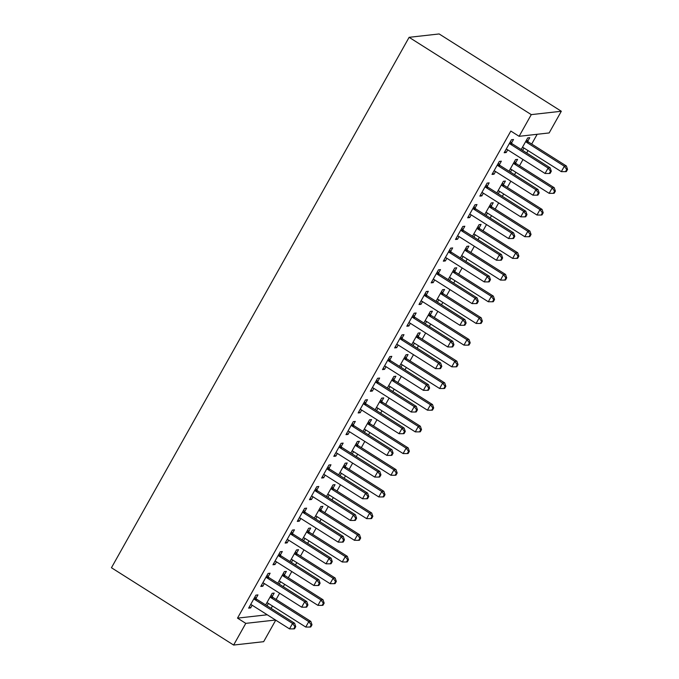 <?xml version="1.0" encoding="UTF-8"?>
<svg xmlns="http://www.w3.org/2000/svg" width="679" height="679" viewBox="0 0 679 679"><rect width="100%" height="100%" fill="white"/><g stroke="black" fill="none" stroke-linecap="round" stroke-linejoin="round"><path stroke-width="1.02" d="M271.125 608.376L272.466 605.991M276.132 599.447L279.621 593.225M283.296 586.69L284.637 584.305M288.303 577.761L291.792 571.54M295.458 565.004L296.799 562.619M300.474 556.076L303.963 549.854M307.629 543.319L308.97 540.934M312.637 534.39L316.134 528.169M319.801 521.633L321.142 519.248M324.808 512.704L328.305 506.483M331.972 499.948L333.313 497.563M336.979 491.019L340.468 484.798M344.143 478.262L345.484 475.877M349.15 469.333L352.639 463.112M356.305 456.577L357.646 454.192M361.321 447.648L364.81 441.426M368.476 434.891L369.817 432.506M373.484 425.962L376.981 419.741M380.647 413.205L381.988 410.82M385.655 404.277L389.152 398.055M392.818 391.52L394.159 389.135M397.826 382.591L401.314 376.37M404.99 369.834L406.331 367.449M409.997 360.905L413.486 354.684M417.152 348.149L418.493 345.764M422.168 339.22L425.657 332.999M429.323 326.463L430.664 324.078M434.331 317.534L437.828 311.313M441.494 304.778L442.835 302.393M446.502 295.849L449.999 289.627M453.665 283.092L455.006 280.707M458.673 274.163L462.161 267.942M465.836 261.407L467.177 259.022M470.844 252.478L474.332 246.256M477.999 239.721L479.34 237.336M483.015 230.792L486.504 224.571M490.17 218.035L491.511 215.65M495.178 209.107L498.675 202.885M502.341 196.35L503.682 193.965M507.349 187.421L510.846 181.2M514.512 174.664L515.853 172.279M519.52 165.735L523.008 159.514M526.683 152.979L528.024 150.594M531.691 144.05L537.174 134.281M275.733 620.156L263.656 641.68L233.618 645.05L245.781 623.364L275.538 620.029M267.254 614.784L237.506 618.128L510.829 131.064L519.112 136.309L549.15 132.94L561.321 111.254L439.152 33.95L409.114 37.32L111.449 567.746L233.618 645.05M284.391 574.901L286.36 571.395L284.331 571.625L277.821 583.227M280.563 581.725L279.222 584.118M268.154 576.726L270.123 573.212L268.095 573.441L260.787 586.452L262.824 586.223L264.326 583.55M308.733 531.53L310.702 528.024L308.673 528.254L302.155 539.856M304.905 538.354L303.564 540.747M292.488 533.355L294.457 529.841L292.428 530.07L285.129 543.081L287.158 542.852L288.66 540.178M333.066 488.159L335.036 484.653L333.007 484.882L326.497 496.485M329.239 494.983L327.898 497.376M316.83 489.983L318.799 486.47L316.77 486.699L309.471 499.71L311.5 499.481L313.002 496.807M357.409 444.787L359.378 441.282L357.349 441.511L350.831 453.114M353.581 451.611L352.24 454.005M341.172 446.612L343.141 443.098L341.113 443.328L333.805 456.339L335.833 456.11L337.344 453.436M381.742 401.416L383.72 397.911L381.683 398.14L375.173 409.743M377.914 408.24L376.573 410.634M365.506 403.241L367.475 399.727L365.446 399.956L358.147 412.968L360.176 412.739L361.678 410.065M406.084 358.045L408.054 354.54L406.025 354.769L399.515 366.371M402.257 364.869L400.916 367.263M389.848 359.87L391.817 356.356L389.788 356.585L382.481 369.597L384.518 369.368L386.02 366.694M430.427 314.674L432.396 311.169L430.367 311.398L423.849 323M426.599 321.498L425.258 323.891M414.182 316.499L416.151 312.985L414.122 313.214L406.823 326.226L408.851 325.996L410.354 323.323M454.76 271.303L456.729 267.798L454.701 268.027L448.191 279.629M450.932 278.127L449.591 280.52M438.524 273.128L440.493 269.614L438.464 269.843L431.165 282.854L433.194 282.625L434.696 279.952M479.102 227.932L481.071 224.426L479.043 224.656L472.525 236.258M475.275 234.756L473.934 237.149M462.866 229.757L464.835 226.243L462.806 226.472L455.499 239.483L457.527 239.254L459.038 236.581M503.436 184.561L505.414 181.055L503.377 181.285L496.867 192.887M499.608 191.385L498.267 193.778M487.199 186.386L489.169 182.872L487.14 183.101L479.841 196.112L481.869 195.883L483.372 193.209M527.778 141.19L529.747 137.684L527.719 137.913L521.209 149.516M523.95 148.014L522.609 150.407M511.542 143.014L513.511 139.501L511.482 139.73L504.174 152.741L506.211 152.512L507.714 149.838M499.371 164.7L501.34 161.186L499.311 161.415L492.012 174.427L494.04 174.197L495.543 171.524M515.607 162.875L517.576 159.37L515.548 159.599L509.038 171.201M511.779 169.699L510.438 172.093M475.028 208.071L476.998 204.557L474.969 204.786L467.67 217.798L469.698 217.569L471.201 214.895M491.273 206.246L493.243 202.741L491.214 202.97L484.696 214.572M487.446 213.07L486.105 215.464M450.695 251.442L452.664 247.928L450.635 248.158L443.328 261.169L445.365 260.94L446.867 258.266M466.931 249.617L468.9 246.112L466.872 246.341L460.362 257.944M463.103 256.441L461.762 258.835M426.353 294.813L428.322 291.299L426.293 291.529L418.994 304.54L421.022 304.311L422.525 301.637M442.589 292.988L444.567 289.483L442.53 289.712L436.02 301.315M438.761 299.812L437.42 302.206M402.019 338.184L403.988 334.671L401.96 334.9L394.652 347.911L396.68 347.682L398.191 345.008M418.256 336.36L420.225 332.854L418.196 333.083L411.678 344.686M414.428 343.184L413.087 345.577M377.677 381.556L379.646 378.042L377.617 378.271L370.318 391.282L372.347 391.053L373.849 388.38M393.913 379.731L395.882 376.225L393.854 376.455L387.344 388.057M390.086 386.555L388.744 388.948M353.335 424.927L355.304 421.413L353.275 421.642L345.976 434.653L348.004 434.424L349.507 431.751M369.58 423.102L371.549 419.597L369.52 419.826L363.002 431.428M365.752 429.926L364.411 432.319M329.001 468.298L330.97 464.784L328.942 465.013L321.634 478.024L323.671 477.795L325.173 475.122M345.238 466.473L347.207 462.968L345.178 463.197L338.668 474.799M341.41 473.297L340.069 475.69M304.659 511.669L306.628 508.155L304.599 508.384L297.3 521.396L299.329 521.166L300.831 518.493M320.895 509.844L322.873 506.339L320.836 506.568L314.326 518.17M317.068 516.668L315.727 519.062M280.325 555.04L282.294 551.526L280.266 551.755L272.958 564.767L274.987 564.538L276.497 561.864M296.562 553.215L298.531 549.71L296.502 549.939L289.984 561.541M292.734 560.039L291.393 562.433M255.983 598.411L257.952 594.897L255.924 595.127L248.624 608.138L250.653 607.909L252.155 605.235M272.22 596.586L274.189 593.081L272.16 593.31L265.65 604.913M268.392 603.41L267.051 605.804M237.506 618.128L245.781 623.364M519.112 136.309L531.275 114.624L409.114 37.32M561.321 111.254L531.275 114.624M504.803 151.629L506.211 152.512M492.631 173.315L494.04 174.197M480.469 195L481.869 195.883M468.298 216.686L469.698 217.569M456.127 238.371L457.527 239.254M443.956 260.057L445.365 260.94M431.785 281.743L433.194 282.625M419.622 303.428L421.022 304.311M407.451 325.114L408.851 325.996M395.28 346.799L396.68 347.682M383.109 368.485L384.518 369.368M370.938 390.17L372.347 391.053M358.775 411.856L360.176 412.739M346.604 433.541L348.004 434.424M334.433 455.227L335.833 456.11M322.262 476.913L323.671 477.795M310.091 498.598L311.5 499.481M297.928 520.284L299.329 521.166M285.757 541.969L287.158 542.852M273.586 563.655L274.987 564.538M261.415 585.34L262.824 586.223M249.244 607.026L250.653 607.909M509.513 143.244L509.742 143.558A2.538 2.402 -96.4 0 0 510.43 144.211L548.114 168.053L545.067 173.476L507.383 149.626A2.538 2.402 -96.4 0 0 506.526 149.295L506.152 149.236M510.464 141.538L511.771 143.337A2.538 2.402 -96.4 0 0 512.458 143.982L550.143 167.823L548.114 168.053L550.499 171.312L549.286 173.484L550.092 173.391L551.314 171.227L550.499 171.312M551.314 171.227L550.143 167.823M545.067 173.476L549.286 173.484M522.389 147.411L522.762 147.479A2.538 2.402 83.6 0 1 523.619 147.81L561.312 171.651L564.351 166.228L566.379 166.007L528.695 142.157A2.538 2.402 83.6 0 1 528.007 141.512L526.709 139.713M566.736 169.495L565.522 171.66L566.337 171.575L567.551 169.402L566.736 169.495L564.351 166.228L526.666 142.386A2.538 2.402 83.6 0 1 525.979 141.741L525.75 141.419M565.522 171.66L561.312 171.651M566.379 166.007L567.551 169.402M497.342 164.929L497.571 165.243A2.538 2.402 -96.4 0 0 498.259 165.897L535.943 189.738L532.896 195.162L495.212 171.312A2.538 2.402 -96.4 0 0 494.354 170.981L493.981 170.921M498.301 163.223L499.6 165.022A2.538 2.402 -96.4 0 0 500.287 165.668L537.972 189.509L535.943 189.738L538.328 192.997L537.114 195.17L537.929 195.077L539.143 192.912L538.328 192.997M539.143 192.912L537.972 189.509M532.896 195.162L537.114 195.17M485.171 186.615L485.4 186.929A2.538 2.402 -96.4 0 0 486.088 187.582L523.772 211.424L520.734 216.847L483.049 192.997A2.538 2.402 -96.4 0 0 482.183 192.666L481.81 192.607M486.13 184.909L487.429 186.708A2.538 2.402 -96.4 0 0 488.116 187.353L525.801 211.194L523.772 211.424L526.157 214.683L524.943 216.856L525.758 216.762L526.972 214.598L526.157 214.683M526.972 214.598L525.801 211.194M520.734 216.847L524.943 216.856M510.218 169.096L510.591 169.164A2.538 2.402 83.6 0 1 511.457 169.495L549.141 193.337L552.18 187.913L554.208 187.693L516.524 163.843A2.538 2.402 83.6 0 1 515.845 163.198L514.538 161.398M554.573 191.181L553.351 193.345L554.166 193.26L555.38 191.088L554.573 191.181L552.18 187.913L514.495 164.072A2.538 2.402 83.6 0 1 513.808 163.427L513.579 163.104M553.351 193.345L549.141 193.337M554.208 187.693L555.38 191.088M498.046 190.782L498.42 190.85A2.538 2.402 83.6 0 1 499.286 191.181L536.97 215.022L540.009 209.599L542.046 209.378L504.353 185.528A2.538 2.402 83.6 0 1 503.674 184.883L502.367 183.084M542.402 212.867L541.18 215.031L541.995 214.946L543.208 212.773L542.402 212.867L540.009 209.599L502.324 185.757A2.538 2.402 83.6 0 1 501.645 185.112L501.408 184.79M541.18 215.031L536.97 215.022M542.046 209.378L543.208 212.773M473 208.3L473.238 208.614A2.538 2.402 -96.4 0 0 473.917 209.268L511.601 233.109L508.563 238.533L470.878 214.683A2.538 2.402 -96.4 0 0 470.012 214.352L469.639 214.292M473.959 206.594L475.266 208.394A2.538 2.402 -96.4 0 0 475.945 209.039L513.63 232.88L511.601 233.109L513.995 236.368L512.772 238.541L513.587 238.448L514.801 236.284L513.995 236.368M514.801 236.284L513.63 232.88M508.563 238.533L512.772 238.541M460.829 229.986L461.066 230.3A2.538 2.402 -96.4 0 0 461.745 230.953L499.438 254.795L496.391 260.218L458.707 236.368A2.538 2.402 -96.4 0 0 457.85 236.037L457.468 235.978M461.788 228.28L463.095 230.079A2.538 2.402 -96.4 0 0 463.782 230.724L501.467 254.566L499.438 254.795L501.823 258.054L500.601 260.227L501.416 260.133L502.638 257.969L501.823 258.054M502.638 257.969L501.467 254.566M496.391 260.218L500.601 260.227M485.875 212.468L486.257 212.535A2.538 2.402 83.6 0 1 487.115 212.867L524.799 236.708L527.846 231.284L529.875 231.064L492.19 207.214A2.538 2.402 83.6 0 1 491.503 206.569L490.196 204.769M530.231 234.552L529.017 236.716L529.824 236.632L531.046 234.459L530.231 234.552L527.846 231.284L490.162 207.443A2.538 2.402 83.6 0 1 489.474 206.798L489.236 206.475M529.017 236.716L524.799 236.708M529.875 231.064L531.046 234.459M473.713 234.153L474.086 234.221A2.538 2.402 83.6 0 1 474.944 234.552L512.628 258.393L515.675 252.97L517.704 252.749L480.019 228.899A2.538 2.402 83.6 0 1 479.332 228.254L478.033 226.455M518.06 256.238L516.846 258.402L517.653 258.317L518.875 256.144L518.06 256.238L515.675 252.97L477.991 229.129A2.538 2.402 83.6 0 1 477.303 228.483L477.074 228.161M516.846 258.402L512.628 258.393M517.704 252.749L518.875 256.144M448.666 251.671L448.895 251.985A2.538 2.402 -96.4 0 0 449.583 252.639L487.267 276.48L484.22 281.904L446.536 258.054A2.538 2.402 -96.4 0 0 445.679 257.723L445.305 257.664M449.625 249.965L450.924 251.765A2.538 2.402 -96.4 0 0 451.611 252.41L489.296 276.251L487.267 276.48L489.652 279.74L488.439 281.912L489.245 281.819L490.467 279.655L489.652 279.74M490.467 279.655L489.296 276.251M484.22 281.904L488.439 281.912M461.542 255.839L461.915 255.907A2.538 2.402 83.6 0 1 462.772 256.238L500.465 280.079L503.504 274.656L505.532 274.435L467.848 250.585A2.538 2.402 83.6 0 1 467.16 249.94L465.862 248.141M505.889 277.923L504.675 280.087L505.49 280.003L506.704 277.83L505.889 277.923L503.504 274.656L465.819 250.814A2.538 2.402 83.6 0 1 465.132 250.169L464.903 249.847M504.675 280.087L500.465 280.079M505.532 274.435L506.704 277.83M436.495 273.357L436.724 273.671A2.538 2.402 -96.4 0 0 437.412 274.324L475.096 298.166L472.049 303.589L434.365 279.74A2.538 2.402 -96.4 0 0 433.508 279.409L433.134 279.349M437.454 271.651L438.753 273.45A2.538 2.402 -96.4 0 0 439.44 274.095L477.125 297.937L475.096 298.166L477.481 301.425L476.268 303.598L477.082 303.505L478.296 301.34L477.481 301.425M478.296 301.34L477.125 297.937M472.049 303.589L476.268 303.598M449.371 277.524L449.744 277.592A2.538 2.402 83.6 0 1 450.61 277.923L488.294 301.765L491.333 296.341L493.361 296.12L455.677 272.271A2.538 2.402 83.6 0 1 454.998 271.625L453.691 269.826M493.726 299.609L492.504 301.773L493.319 301.688L494.533 299.515L493.726 299.609L491.333 296.341L453.648 272.5A2.538 2.402 83.6 0 1 452.961 271.855L452.732 271.532M492.504 301.773L488.294 301.765M493.361 296.12L494.533 299.515M424.324 295.042L424.553 295.357A2.538 2.402 -96.4 0 0 425.241 296.01L462.925 319.851L459.887 325.275L422.202 301.425A2.538 2.402 -96.4 0 0 421.336 301.094L420.963 301.035M425.283 293.336L426.59 295.136A2.538 2.402 -96.4 0 0 427.269 295.781L464.954 319.622L462.925 319.851L465.31 323.111L464.096 325.283L464.911 325.19L466.125 323.026L465.31 323.111M466.125 323.026L464.954 319.622M459.887 325.275L464.096 325.283M412.153 316.728L412.391 317.042A2.538 2.402 -96.4 0 0 413.07 317.696L450.754 341.537L447.716 346.961L410.031 323.111A2.538 2.402 -96.4 0 0 409.165 322.78L408.792 322.72M413.112 315.022L414.419 316.821A2.538 2.402 -96.4 0 0 415.098 317.466L452.783 341.308L450.754 341.537L453.148 344.796L451.925 346.969L452.74 346.876L453.954 344.711L453.148 344.796M453.954 344.711L452.783 341.308M447.716 346.961L451.925 346.969M399.982 338.414L400.22 338.728A2.538 2.402 -96.4 0 0 400.899 339.381L438.592 363.223L435.545 368.646L397.86 344.796A2.538 2.402 -96.4 0 0 397.003 344.465L396.621 344.406M400.941 336.708L402.248 338.507A2.538 2.402 -96.4 0 0 402.936 339.152L440.62 362.993L438.592 363.223L440.977 366.482L439.754 368.655L440.569 368.561L441.791 366.397L440.977 366.482M441.791 366.397L440.62 362.993M435.545 368.646L439.754 368.655M387.819 360.099L388.048 360.413A2.538 2.402 -96.4 0 0 388.736 361.067L426.42 384.908L423.373 390.332L385.689 366.482A2.538 2.402 -96.4 0 0 384.832 366.151L384.458 366.091M388.778 358.393L390.077 360.193A2.538 2.402 -96.4 0 0 390.764 360.838L428.449 384.679L426.42 384.908L428.805 388.167L427.592 390.34L428.398 390.247L429.62 388.082L428.805 388.167M429.62 388.082L428.449 384.679M423.373 390.332L427.592 390.34M375.648 381.785L375.877 382.099A2.538 2.402 -96.4 0 0 376.565 382.752L414.249 406.594L411.202 412.017L373.518 388.167A2.538 2.402 -96.4 0 0 372.661 387.836L372.287 387.777M376.607 380.079L377.906 381.878A2.538 2.402 -96.4 0 0 378.593 382.523L416.278 406.365L414.249 406.594L416.634 409.853L415.421 412.026L416.235 411.932L417.449 409.768L416.634 409.853M417.449 409.768L416.278 406.365M411.202 412.017L415.421 412.026M363.477 403.47L363.706 403.784A2.538 2.402 -96.4 0 0 364.394 404.438L402.078 428.279L399.04 433.703L361.355 409.853A2.538 2.402 -96.4 0 0 360.49 409.522L360.116 409.462M364.436 401.764L365.743 403.564A2.538 2.402 -96.4 0 0 366.422 404.209L404.107 428.05L402.078 428.279L404.463 431.538L403.25 433.711L404.064 433.618L405.278 431.454L404.463 431.538M405.278 431.454L404.107 428.05M399.04 433.703L403.25 433.711M351.306 425.156L351.544 425.47A2.538 2.402 -96.4 0 0 352.223 426.123L389.907 449.965L386.869 455.388L349.184 431.538A2.538 2.402 -96.4 0 0 348.319 431.207L347.945 431.148M352.265 423.45L353.572 425.249A2.538 2.402 -96.4 0 0 354.251 425.894L391.936 449.736L389.907 449.965L392.301 453.224L391.079 455.397L391.893 455.303L393.107 453.139L392.301 453.224M393.107 453.139L391.936 449.736M386.869 455.388L391.079 455.397M339.135 446.841L339.373 447.155A2.538 2.402 -96.4 0 0 340.052 447.809L377.745 471.65L374.698 477.074L337.013 453.224A2.538 2.402 -96.4 0 0 336.156 452.893L335.774 452.834M340.094 445.135L341.401 446.935A2.538 2.402 -96.4 0 0 342.089 447.58L379.773 471.421L377.745 471.65L380.13 474.91L378.916 477.082L379.722 476.989L380.944 474.825L380.13 474.91M380.944 474.825L379.773 471.421M374.698 477.074L378.916 477.082M326.972 468.527L327.202 468.841A2.538 2.402 -96.4 0 0 327.889 469.495L365.574 493.336L362.527 498.759L324.842 474.91A2.538 2.402 -96.4 0 0 323.985 474.579L323.611 474.519M327.932 466.821L329.23 468.62A2.538 2.402 -96.4 0 0 329.918 469.265L367.602 493.107L365.574 493.336L367.959 496.595L366.745 498.768L367.551 498.675L368.773 496.51L367.959 496.595M368.773 496.51L367.602 493.107M362.527 498.759L366.745 498.768M437.2 299.21L437.573 299.278A2.538 2.402 83.6 0 1 438.439 299.609L476.123 323.45L479.162 318.027L481.199 317.806L443.506 293.956A2.538 2.402 83.6 0 1 442.827 293.311L441.52 291.512M481.555 321.294L480.333 323.459L481.148 323.374L482.362 321.201L481.555 321.294L479.162 318.027L441.477 294.185A2.538 2.402 83.6 0 1 440.798 293.54L440.561 293.218M480.333 323.459L476.123 323.45M481.199 317.806L482.362 321.201M425.029 320.895L425.41 320.963A2.538 2.402 83.6 0 1 426.268 321.294L463.952 345.136L466.999 339.712L469.028 339.492L431.343 315.642A2.538 2.402 83.6 0 1 430.656 314.997L429.349 313.197M469.384 342.98L468.171 345.144L468.977 345.059L470.199 342.887L469.384 342.98L466.999 339.712L429.315 315.871A2.538 2.402 83.6 0 1 428.627 315.226L428.39 314.903M468.171 345.144L463.952 345.136M469.028 339.492L470.199 342.887M412.866 342.581L413.239 342.649A2.538 2.402 83.6 0 1 414.097 342.98L451.781 366.821L454.828 361.398L456.857 361.177L419.172 337.327A2.538 2.402 83.6 0 1 418.485 336.682L417.186 334.883M457.213 364.665L455.999 366.83L456.806 366.745L458.028 364.572L457.213 364.665L454.828 361.398L417.144 337.556A2.538 2.402 83.6 0 1 416.456 336.911L416.227 336.589M455.999 366.83L451.781 366.821M456.857 361.177L458.028 364.572M400.695 364.267L401.068 364.334A2.538 2.402 83.6 0 1 401.926 364.665L439.619 388.507L442.657 383.083L444.686 382.863L407.001 359.013A2.538 2.402 83.6 0 1 406.314 358.368L405.015 356.568M445.042 386.351L443.828 388.515L444.643 388.422L445.857 386.258L445.042 386.351L442.657 383.083L404.973 359.242A2.538 2.402 83.6 0 1 404.285 358.597L404.056 358.274M443.828 388.515L439.619 388.507M444.686 382.863L445.857 386.258M388.524 385.952L388.897 386.02A2.538 2.402 83.6 0 1 389.763 386.351L427.447 410.192L430.486 404.769L432.515 404.548L394.83 380.698A2.538 2.402 83.6 0 1 394.151 380.053L392.844 378.254M432.879 408.037L431.657 410.201L432.472 410.108L433.686 407.943L432.879 408.037L430.486 404.769L392.802 380.927A2.538 2.402 83.6 0 1 392.114 380.282L391.885 379.96M431.657 410.201L427.447 410.192M432.515 404.548L433.686 407.943M376.353 407.638L376.726 407.706A2.538 2.402 83.6 0 1 377.592 408.037L415.276 431.878L418.315 426.454L420.352 426.234L382.659 402.384A2.538 2.402 83.6 0 1 381.98 401.739L380.673 399.939M420.708 429.722L419.486 431.886L420.301 431.793L421.515 429.629L420.708 429.722L418.315 426.454L380.63 402.613A2.538 2.402 83.6 0 1 379.951 401.968L379.714 401.645M419.486 431.886L415.276 431.878M420.352 426.234L421.515 429.629M364.182 429.323L364.564 429.391A2.538 2.402 83.6 0 1 365.421 429.722L403.105 453.564L406.152 448.14L408.181 447.919L370.496 424.069A2.538 2.402 83.6 0 1 369.809 423.424L368.502 421.625M408.537 451.408L407.324 453.572L408.13 453.479L409.352 451.314L408.537 451.408L406.152 448.14L368.468 424.299A2.538 2.402 83.6 0 1 367.78 423.654L367.543 423.331M407.324 453.572L403.105 453.564M408.181 447.919L409.352 451.314M352.019 451.009L352.393 451.077A2.538 2.402 83.6 0 1 353.25 451.408L390.934 475.249L393.981 469.826L396.01 469.605L358.325 445.755A2.538 2.402 83.6 0 1 357.638 445.11L356.339 443.311M396.366 473.093L395.153 475.258L395.959 475.164L397.181 473L396.366 473.093L393.981 469.826L356.297 445.984A2.538 2.402 83.6 0 1 355.609 445.339L355.38 445.017M395.153 475.258L390.934 475.249M396.01 469.605L397.181 473M339.848 472.694L340.221 472.762A2.538 2.402 83.6 0 1 341.079 473.093L378.772 496.935L381.81 491.511L383.839 491.29L346.154 467.441A2.538 2.402 83.6 0 1 345.467 466.796L344.168 464.996M384.195 494.779L382.981 496.943L383.796 496.85L385.01 494.685L384.195 494.779L381.81 491.511L344.126 467.67A2.538 2.402 83.6 0 1 343.438 467.025L343.209 466.702M382.981 496.943L378.772 496.935M383.839 491.29L385.01 494.685M314.801 490.213L315.031 490.527A2.538 2.402 -96.4 0 0 315.718 491.18L353.403 515.021L350.356 520.445L312.671 496.595A2.538 2.402 -96.4 0 0 311.814 496.264L311.44 496.205M315.76 488.507L317.059 490.306A2.538 2.402 -96.4 0 0 317.747 490.951L355.431 514.792L353.403 515.021L355.788 518.281L354.574 520.454L355.389 520.36L356.602 518.196L355.788 518.281M356.602 518.196L355.431 514.792M350.356 520.445L354.574 520.454M327.677 494.38L328.05 494.448A2.538 2.402 83.6 0 1 328.916 494.779L366.601 518.62L369.639 513.197L371.668 512.976L333.983 489.126A2.538 2.402 83.6 0 1 333.304 488.481L331.997 486.682M372.033 516.464L370.81 518.629L371.625 518.535L372.839 516.371L372.033 516.464L369.639 513.197L331.955 489.355A2.538 2.402 83.6 0 1 331.267 488.71L331.038 488.388M370.81 518.629L366.601 518.62M371.668 512.976L372.839 516.371M302.63 511.898L302.859 512.212A2.538 2.402 -96.4 0 0 303.547 512.866L341.231 536.707L338.193 542.131L300.508 518.281A2.538 2.402 -96.4 0 0 299.643 517.95L299.269 517.89M303.589 510.192L304.896 511.991A2.538 2.402 -96.4 0 0 305.575 512.637L343.26 536.478L341.231 536.707L343.616 539.966L342.403 542.139L343.218 542.046L344.431 539.881L343.616 539.966M344.431 539.881L343.26 536.478M338.193 542.131L342.403 542.139M315.506 516.065L315.879 516.133A2.538 2.402 83.6 0 1 316.745 516.464L354.43 540.306L357.468 534.882L359.505 534.662L321.812 510.812A2.538 2.402 83.6 0 1 321.133 510.167L319.826 508.367M359.862 538.15L358.639 540.314L359.454 540.221L360.668 538.057L359.862 538.15L357.468 534.882L319.784 511.041A2.538 2.402 83.6 0 1 319.105 510.396L318.867 510.073M358.639 540.314L354.43 540.306M359.505 534.662L360.668 538.057M290.459 533.584L290.697 533.898A2.538 2.402 -96.4 0 0 291.376 534.543L329.06 558.393L326.022 563.816L288.337 539.966A2.538 2.402 -96.4 0 0 287.472 539.635L287.098 539.576M291.418 531.878L292.725 533.677A2.538 2.402 -96.4 0 0 293.404 534.322L331.089 558.163L329.06 558.393L331.454 561.652L330.232 563.825L331.046 563.731L332.26 561.567L331.454 561.652M332.26 561.567L331.089 558.163M326.022 563.816L330.232 563.825M303.335 537.751L303.717 537.819A2.538 2.402 83.6 0 1 304.574 538.15L342.258 561.991L345.305 556.568L347.334 556.347L309.649 532.497A2.538 2.402 83.6 0 1 308.962 531.852L307.655 530.053M347.69 559.836L346.477 562L347.283 561.906L348.505 559.742L347.69 559.836L345.305 556.568L307.621 532.726A2.538 2.402 83.6 0 1 306.933 532.081L306.704 531.759M346.477 562L342.258 561.991M347.334 556.347L348.505 559.742M278.288 555.269L278.526 555.583A2.538 2.402 -96.4 0 0 279.205 556.228L316.898 580.078L313.851 585.502L276.166 561.652A2.538 2.402 -96.4 0 0 275.309 561.321L274.927 561.261M279.247 553.563L280.554 555.363A2.538 2.402 -96.4 0 0 281.242 556.008L318.926 579.849L316.898 580.078L319.283 583.337L318.069 585.51L318.875 585.417L320.098 583.253L319.283 583.337M320.098 583.253L318.926 579.849M313.851 585.502L318.069 585.51M291.172 559.437L291.546 559.504A2.538 2.402 83.6 0 1 292.403 559.836L330.087 583.677L333.134 578.253L335.163 578.033L297.478 554.183A2.538 2.402 83.6 0 1 296.791 553.538L295.492 551.738M335.519 581.521L334.306 583.685L335.112 583.592L336.334 581.428L335.519 581.521L333.134 578.253L295.45 554.412A2.538 2.402 83.6 0 1 294.762 553.767L294.533 553.444M334.306 583.685L330.087 583.677M335.163 578.033L336.334 581.428M266.126 576.955L266.355 577.269A2.538 2.402 -96.4 0 0 267.042 577.914L304.727 601.764L301.68 607.187L263.995 583.337A2.538 2.402 -96.4 0 0 263.138 583.006L262.765 582.947M267.085 575.249L268.383 577.048A2.538 2.402 -96.4 0 0 269.071 577.693L306.755 601.535L304.727 601.764L307.112 605.023L305.898 607.196L306.704 607.102L307.927 604.938L307.112 605.023M307.927 604.938L306.755 601.535M301.68 607.187L305.898 607.196M279.001 581.122L279.375 581.19A2.538 2.402 83.6 0 1 280.232 581.521L317.925 605.362L320.963 599.939L322.992 599.718L285.307 575.868A2.538 2.402 83.6 0 1 284.62 575.223L283.321 573.424M323.348 603.207L322.135 605.371L322.949 605.278L324.163 603.113L323.348 603.207L320.963 599.939L283.279 576.098A2.538 2.402 83.6 0 1 282.591 575.452L282.362 575.13M322.135 605.371L317.925 605.362M322.992 599.718L324.163 603.113M253.954 598.64L254.184 598.954A2.538 2.402 -96.4 0 0 254.871 599.599L292.556 623.449L289.509 628.873L251.824 605.023A2.538 2.402 -96.4 0 0 250.967 604.692L250.593 604.633M254.914 596.926L256.212 598.734A2.538 2.402 -96.4 0 0 256.9 599.379L294.584 623.22L292.556 623.449L294.941 626.709L293.727 628.881L294.542 628.788L295.755 626.624L294.941 626.709M295.755 626.624L294.584 623.22M289.509 628.873L293.727 628.881M266.83 602.808L267.203 602.876A2.538 2.402 83.6 0 1 268.069 603.207L305.754 627.048L308.792 621.625L310.821 621.404L273.136 597.554A2.538 2.402 83.6 0 1 272.457 596.909L271.15 595.11M311.186 624.892L309.964 627.056L310.778 626.963L311.992 624.799L311.186 624.892L308.792 621.625L271.108 597.783A2.538 2.402 83.6 0 1 270.42 597.138L270.191 596.816M309.964 627.056L305.754 627.048M310.821 621.404L311.992 624.799M509.742 143.558L511.771 143.337M510.43 144.211L512.458 143.982M528.695 142.157L526.666 142.386M528.007 141.512L525.979 141.741M497.571 165.243L499.6 165.022M498.259 165.897L500.287 165.668M485.4 186.929L487.429 186.708M486.088 187.582L488.116 187.353M516.524 163.843L514.495 164.072M515.845 163.198L513.808 163.427M504.353 185.528L502.324 185.757M503.674 184.883L501.645 185.112M473.238 208.614L475.266 208.394M473.917 209.268L475.945 209.039M461.066 230.3L463.095 230.079M461.745 230.953L463.782 230.724M492.19 207.214L490.162 207.443M491.503 206.569L489.474 206.798M480.019 228.899L477.991 229.129M479.332 228.254L477.303 228.483M448.895 251.985L450.924 251.765M449.583 252.639L451.611 252.41M467.848 250.585L465.819 250.814M467.16 249.94L465.132 250.169M436.724 273.671L438.753 273.45M437.412 274.324L439.44 274.095M455.677 272.271L453.648 272.5M454.998 271.625L452.961 271.855M424.553 295.357L426.59 295.136M425.241 296.01L427.269 295.781M412.391 317.042L414.419 316.821M413.07 317.696L415.098 317.466M400.22 338.728L402.248 338.507M400.899 339.381L402.936 339.152M388.048 360.413L390.077 360.193M388.736 361.067L390.764 360.838M375.877 382.099L377.906 381.878M376.565 382.752L378.593 382.523M363.706 403.784L365.743 403.564M364.394 404.438L366.422 404.209M351.544 425.47L353.572 425.249M352.223 426.123L354.251 425.894M339.373 447.155L341.401 446.935M340.052 447.809L342.089 447.58M327.202 468.841L329.23 468.62M327.889 469.495L329.918 469.265M443.506 293.956L441.477 294.185M442.827 293.311L440.798 293.54M431.343 315.642L429.315 315.871M430.656 314.997L428.627 315.226M419.172 337.327L417.144 337.556M418.485 336.682L416.456 336.911M407.001 359.013L404.973 359.242M406.314 358.368L404.285 358.597M394.83 380.698L392.802 380.927M394.151 380.053L392.114 380.282M382.659 402.384L380.63 402.613M381.98 401.739L379.951 401.968M370.496 424.069L368.468 424.299M369.809 423.424L367.78 423.654M358.325 445.755L356.297 445.984M357.638 445.11L355.609 445.339M346.154 467.441L344.126 467.67M345.467 466.796L343.438 467.025M315.031 490.527L317.059 490.306M315.718 491.18L317.747 490.951M333.983 489.126L331.955 489.355M333.304 488.481L331.267 488.71M302.859 512.212L304.896 511.991M303.547 512.866L305.575 512.637M321.812 510.812L319.784 511.041M321.133 510.167L319.105 510.396M290.697 533.898L292.725 533.677M291.376 534.543L293.404 534.322M309.649 532.497L307.621 532.726M308.962 531.852L306.933 532.081M278.526 555.583L280.554 555.363M279.205 556.228L281.242 556.008M297.478 554.183L295.45 554.412M296.791 553.538L294.762 553.767M266.355 577.269L268.383 577.048M267.042 577.914L269.071 577.693M285.307 575.868L283.279 576.098M284.62 575.223L282.591 575.452M254.184 598.954L256.212 598.734M254.871 599.599L256.9 599.379M273.136 597.554L271.108 597.783M272.457 596.909L270.42 597.138"/></g></svg>
